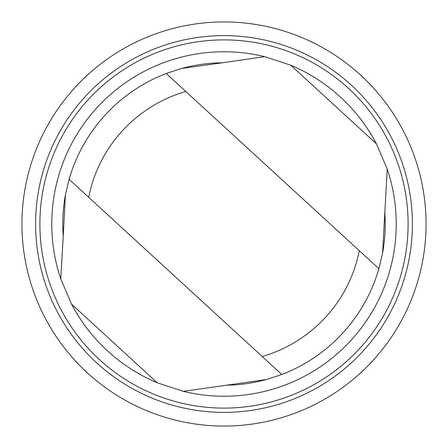 <?xml version="1.0" encoding="UTF-8"?>
<svg xmlns="http://www.w3.org/2000/svg" width="448" height="448" viewBox="0 0 448 448"><rect width="100%" height="100%" fill="white"/><g stroke="black" fill="none" stroke-linecap="round" stroke-linejoin="round"><path stroke-width="0.67" d="M65.414 194.953A161.224 161.224 0 0 0 63.235 236.141L60.766 278.925L71.523 304.119A172.25 172.25 0 0 0 157.242 382.788L183.266 391.345A172.228 172.228 0 0 0 387.234 169.075L376.477 143.881A172.25 172.25 0 0 0 290.758 65.212L264.734 56.655L222.314 62.787A161.224 161.224 0 0 0 181.563 68.46M264.734 56.655A172.228 172.228 0 0 0 60.766 278.925M183.266 391.345L266.437 379.54L281.809 374.506A161.224 161.224 0 0 0 378.907 268.694L382.586 253.047L387.234 169.075M225.686 385.213A161.224 161.224 0 0 0 266.437 379.54M382.586 253.047A161.224 161.224 0 0 0 384.765 211.859M88.71 197.305L281.809 374.506A161.224 161.224 0 0 0 378.907 268.694L185.808 91.498A137.9 137.9 0 0 0 88.71 197.305L69.093 179.306L65.414 194.953L63.235 236.141M419.916 174.574A202.054 202.054 0 0 0 83.238 79.044A202.054 202.054 0 0 0 168.846 418.382A202.054 202.054 0 0 0 419.916 174.574M406.666 177.918A188.39 188.39 0 0 0 92.758 88.85A188.39 188.39 0 0 0 172.575 405.233A188.39 188.39 0 0 0 406.666 177.918M402.517 178.965A184.111 184.111 0 0 0 95.738 91.918A184.111 184.111 0 0 0 173.74 401.117A184.111 184.111 0 0 0 402.517 178.965M222.314 62.787L181.563 68.46L166.191 73.494A161.224 161.224 0 0 0 69.093 179.306M166.191 73.494L185.808 91.498M262.192 356.502A137.9 137.9 0 0 0 359.29 250.695M290.758 65.212L376.477 143.881M71.523 304.119L157.242 382.788"/></g></svg>
